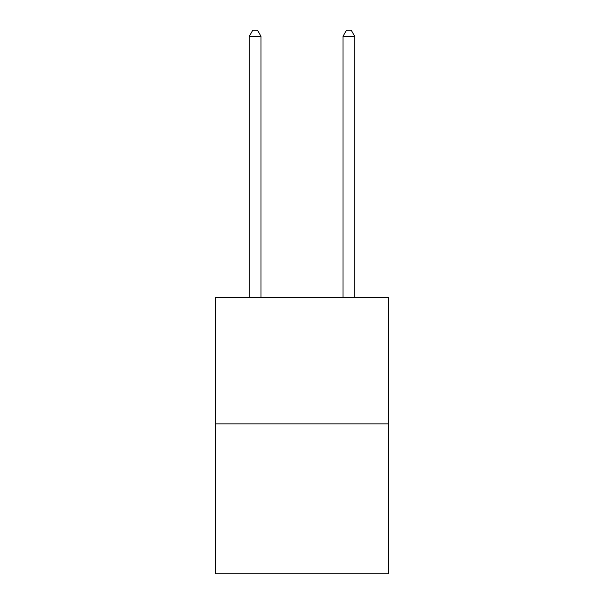 <?xml version="1.0" encoding="UTF-8"?>
<svg xmlns="http://www.w3.org/2000/svg" width="604" height="604" viewBox="0 0 604 604"><rect width="100%" height="100%" fill="white"/><g stroke="black" fill="none" stroke-linecap="round" stroke-linejoin="round"><path stroke-width="0.91" d="M388.682 423.865L388.682 297.364L215.318 297.364L215.318 573.8L388.682 573.8L388.682 423.865L215.318 423.865M261.003 297.364L261.003 36.293L249.286 36.293L249.286 297.364M249.286 36.293L252.804 30.2L257.485 30.2L261.003 36.293M354.714 297.364L354.714 36.293L342.997 36.293L342.997 297.364M342.997 36.293L346.515 30.2L351.196 30.2L354.714 36.293"/></g></svg>
